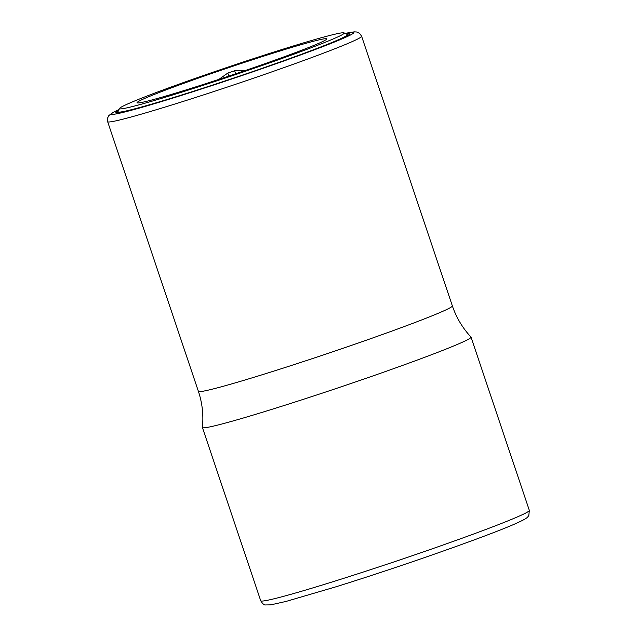 <?xml version="1.0" encoding="UTF-8"?>
<svg xmlns="http://www.w3.org/2000/svg" width="637" height="637" viewBox="0 0 637 637"><rect width="100%" height="100%" fill="white"/><g stroke="black" fill="none" stroke-linecap="round" stroke-linejoin="round"><path stroke-width="0.96" d="M235.682 73.781L234.663 70.763A92.198 3.703 -18.6 0 0 227.815 73.072L228.826 76.082M234.663 70.763L245.794 70.341M218.889 79.378L227.815 73.072M148.644 96.752A100.049 4.013 161.4 0 1 257.905 58.007A100.049 4.013 161.4 0 1 326.574 39.247A100.049 4.013 161.4 0 1 315.132 44.885A100.049 4.013 161.4 0 1 212.28 81.552A100.049 4.013 161.4 0 1 137.377 102.923A100.049 4.013 161.4 0 1 148.644 96.752M119.589 108.409L117.972 111.666A121.094 4.857 -18.6 0 0 117.941 111.881A121.094 4.857 -18.6 0 0 205.082 87.516A121.094 4.857 -18.6 0 0 333.462 41.867A121.094 4.857 -18.6 0 0 347.476 34.637A121.094 4.857 -18.6 0 0 347.324 34.478L344.068 32.869A118.514 4.754 -18.6 0 0 256.727 57.577A118.514 4.754 -18.6 0 0 133.284 101.538A118.514 4.754 -18.6 0 0 119.589 108.409A118.514 4.754 -18.6 0 0 202.67 85.477A118.514 4.754 -18.6 0 0 330.492 40.099A118.514 4.754 -18.6 0 0 344.068 32.869M452.35 305.864A133.977 5.375 -18.6 0 1 264.53 374.015A133.977 5.375 -18.6 0 1 198.394 391.325C202.311 403.086 203.649 415.109 202.407 427.411A141.709 5.685 -18.6 0 0 202.415 427.515A141.709 5.685 -18.6 0 0 272.365 409.201A141.709 5.685 -18.6 0 0 471.022 337.116A141.709 5.685 -18.6 0 0 470.966 337.029C462.542 327.983 456.331 317.592 452.35 305.864L361.601 36.221L359.642 33.387L356.64 31.993L354.252 31.85L345.166 33.411M118.554 110.504A123.244 4.945 -18.6 0 0 115.902 112.566A123.244 4.945 -18.6 0 0 176.744 96.641A123.244 4.945 -18.6 0 0 349.514 33.952A123.244 4.945 -18.6 0 0 346.162 33.904M260.716 600.747C262.627 603.82 264.228 605.222 265.518 604.951L270.844 604.847L286.037 601.432L335.189 587.035C398.539 567.4 488.006 535.98 515.492 523.678C526.568 518.693 527.022 517.714 527.954 516.703L528.829 515.468L529.323 510.356A141.709 5.685 161.4 0 1 330.667 582.433A141.709 5.685 161.4 0 1 260.716 600.747L202.415 427.515M198.394 391.325L107.645 121.683A133.977 5.375 -18.6 0 0 173.782 104.372A133.977 5.375 -18.6 0 0 361.601 36.221M119.015 109.564A127.965 5.136 -18.6 0 0 174.602 97.533A127.965 5.136 -18.6 0 0 313.324 50.227A127.965 5.136 -18.6 0 0 345.222 33.443M347.77 35.505L347.476 34.637M118.235 112.757L117.941 111.881M529.323 510.356L471.022 337.116M119.039 109.516L113.067 112.423L108.847 115.552L107.494 118.251L107.645 121.683"/></g></svg>
